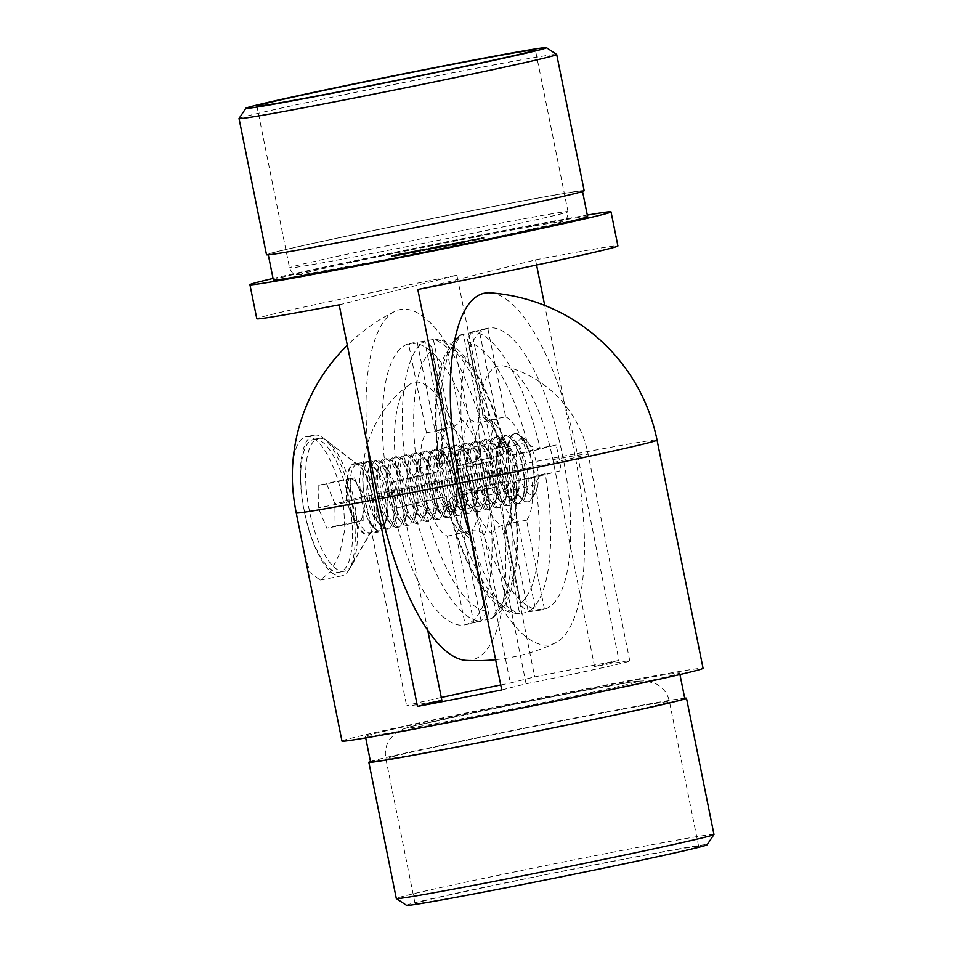 <?xml version="1.0" encoding="UTF-8"?>
<svg xmlns="http://www.w3.org/2000/svg" width="953" height="953" viewBox="0 0 953 953"><rect width="100%" height="100%" fill="white"/><g stroke="black" fill="none" stroke-linecap="round" stroke-linejoin="round"><path stroke-width="0.71" stroke-dasharray="4.76 3.57" d="M292.333 474.106A71.678 24.242 -101 0 1 305.639 436.843A71.678 24.242 -101 0 1 306.068 436.748A71.678 24.242 -101 0 1 343.342 501.171L344.926 529.094L339.613 553.931L330.441 571.895L320.137 580.055L309.88 572.348L302.947 547.606M490.021 292.821A178.437 60.373 -101 0 1 577.244 453.521L618.962 660.441A184.179 3.157 -11.4 0 0 534.716 676.88L492.987 469.972A178.437 60.373 79 0 0 394.887 311.393A178.437 60.373 79 0 0 368.037 447.993M374.469 733.607A160.283 2.752 168.6 0 1 548.964 696.607A160.283 2.752 168.6 0 1 679.644 673.021A160.283 2.752 168.6 0 1 523.054 707.4A160.283 2.752 168.6 0 1 365.392 736.383A160.283 2.752 168.6 0 1 374.469 733.607M341.972 741.1A184.179 3.157 168.6 0 1 352.407 737.908A184.179 3.157 168.6 0 1 552.907 695.404A184.179 3.157 168.6 0 1 703.064 668.303M427.683 630.016L400.129 493.344A104.27 35.273 -101 0 1 409.194 384.726A104.27 35.273 -101 0 1 468.626 476.107L510.343 683.015L534.716 676.88M501.731 689.948L526.092 683.813A113.812 1.954 168.6 0 0 629.79 660.917A113.812 1.954 168.6 0 0 594.601 666.564L618.962 660.441M441.847 700.264A113.812 1.954 168.6 0 1 406.657 705.911A113.812 1.954 168.6 0 1 441.287 697.477M500.73 684.981A113.812 1.954 168.6 0 1 510.343 683.015M594.601 666.564L552.871 459.656A104.27 35.273 79 0 0 504.34 366.155A104.27 35.273 79 0 0 484.374 476.893L526.092 683.813M388.371 493.046L387.168 519.373L378.21 531.977L370.622 523.066L364.963 498.931A35.618 12.055 -101 0 1 369.633 461.073A35.618 12.055 -101 0 1 369.847 461.026A35.618 12.055 -101 0 1 388.371 493.046A113.812 1.954 168.6 0 1 468.626 476.107M354.075 464.111A35.618 12.055 -101 0 1 354.29 464.063A35.618 12.055 -101 0 1 358.995 465.576A35.618 12.055 -101 0 1 372.945 496.716A35.618 12.055 -101 0 1 371.741 530.821A35.618 12.055 -101 0 1 367.941 533.99A35.618 12.055 -101 0 1 349.346 501.659A35.618 12.055 -101 0 1 354.075 464.111M313.656 435.283A71.678 24.242 -101 0 1 314.085 435.187A71.678 24.242 -101 0 1 323.555 438.213A71.678 24.242 -101 0 1 351.609 500.885A71.678 24.242 -101 0 1 349.191 569.501A71.678 24.242 -101 0 1 341.555 575.874A71.678 24.242 -101 0 1 304.15 510.82A71.678 24.242 -101 0 1 313.656 435.283M370.538 761.923A160.283 2.752 168.6 0 1 379.628 759.148A160.283 2.752 168.6 0 1 554.11 722.16A160.283 2.752 168.6 0 1 684.79 698.561M370.455 761.53A162.022 2.776 168.6 0 1 378.019 759.458A162.022 2.776 168.6 0 1 542.865 724.363A162.022 2.776 168.6 0 1 684.707 698.168M406.574 905.35A153.338 2.633 168.6 0 1 415.234 902.646A153.338 2.633 168.6 0 1 583.427 867.004A153.338 2.633 168.6 0 1 707.15 844.739M423.251 901.085A144.653 2.478 168.6 0 1 580.722 867.695A144.653 2.478 168.6 0 1 698.644 846.407A144.653 2.478 168.6 0 1 557.338 877.427A144.653 2.478 168.6 0 1 415.055 903.599A144.653 2.478 168.6 0 1 423.251 901.085M713.964 834.459A162.022 2.776 -11.4 0 0 581.866 858.308A162.022 2.776 -11.4 0 0 405.49 895.701A162.022 2.776 -11.4 0 0 396.305 898.512M405.859 252.736L399.795 253.951L399.974 254.796L399.998 253.891L406.812 252.557L405.859 252.736L406.026 253.593L406.979 253.403L406.812 252.557M400.856 253.736L401.153 254.546L400.856 253.736M421.012 249.734L421.881 250.389L419.439 249.936L413.137 251.342L413.304 252.188L413.793 251.151L421.012 249.734M434.961 247.077L430.613 247.923L438.285 246.303L438.38 247.184L438.213 246.327L430.887 247.768L429.517 248.149L429.684 249.007L429.66 248.102L435.914 246.887L434.961 247.077L435.128 247.923L436.081 247.732L435.914 246.887M430.887 247.768L431.03 248.662L430.887 247.768M436.081 247.732L429.839 248.959L438.38 247.184L437.117 247.399L437.26 246.517M431.757 247.601L431.935 248.459L431.757 247.601M430.53 247.947L430.792 248.769L430.53 247.947M450.4 244.004L451.281 244.647L448.839 244.194L442.537 245.6L442.704 246.446L443.193 245.409L450.4 244.004M464.647 241.264L458.584 242.467L458.762 243.325L458.798 242.407L465.6 241.073L464.647 241.264L464.814 242.11L465.767 241.931L465.6 241.073M459.644 242.253L459.822 243.11L459.644 242.253M474.511 239.406L483.945 237.38L484.017 238.274L483.85 237.416L476.643 238.846L476.56 239.775L476.643 238.846L480.074 238.238L474.511 239.406L474.677 240.251L474.892 239.298M482.933 237.595L483.064 238.453L482.933 237.595M477.417 238.703L477.751 239.513L477.417 238.703M405.001 254.153L411.815 252.831L403.595 254.511L403.429 253.665L411.636 251.973L404.834 253.307L402.916 253.808L403.095 254.654L405.001 254.153L404.834 253.307M403.953 253.593L404.143 254.439L403.953 253.593M424.061 250.436L435.628 248.185L422.56 250.818L422.393 249.96L435.45 247.327L422.393 249.96L422.084 250.949L424.061 250.436L423.882 249.591M424.204 249.662L423.346 249.781L423.513 250.627L424.383 250.52L424.204 249.662M429.529 248.626L428.743 248.721L428.91 249.567L429.696 249.472L429.529 248.626M444.777 245.731L448.649 244.754L443.824 245.91L444.777 245.731L444.956 246.577L444.003 246.767L443.824 245.91M461.073 242.538L455.903 243.551L461.073 242.538L461.24 243.396L456.07 244.397L455.903 243.551M450.805 244.385L457.202 243.134L457.38 243.98L456.94 243.206L454.462 243.611L450.114 244.504L450.983 245.231L450.292 245.362L450.114 244.504M449.113 244.73L449.173 245.66L449.113 244.73M456.249 243.325L456.225 244.23L456.249 243.325M433.758 247.875L444.67 245.576L444.586 246.505L444.408 245.66L437.63 246.898L433.758 247.875L433.925 248.733L437.808 247.756L437.63 246.898M411.053 252.247L420.857 250.234L420.761 251.163L420.595 250.305L413.816 251.556L411.053 252.247L411.231 253.093L413.983 252.402L413.816 251.556M396.019 255.916L402.833 254.582L394.613 256.262L394.447 255.416L402.654 253.736L395.852 255.059L393.934 255.559L394.113 256.405L396.019 255.916L395.852 255.059M394.971 255.344L395.15 256.202L394.971 255.344M468.018 240.668L475.392 239.048L475.559 239.906L475.19 239.12L468.65 240.394L468.614 241.3L468.65 240.394L471.818 239.834L467.482 240.764L467.661 241.621L467.482 240.764M450.007 244.182L459.453 242.169L459.525 243.051L459.346 242.205L452.139 243.623L452.056 244.552L452.139 243.623L455.57 243.015L450.007 244.182L450.185 245.04L450.4 244.087M458.429 242.372L458.572 243.241L458.429 242.372M452.913 243.492L453.259 244.29L452.913 243.492M442.478 245.529L438.392 246.327L442.478 245.529L442.645 246.386L438.571 247.184L438.392 246.327M427.087 248.59L421.023 249.805L421.202 250.663L421.238 249.746L428.04 248.411L427.087 248.59L427.254 249.448L428.207 249.257L428.04 248.411M422.084 249.591L422.262 250.436L422.084 249.591M413.078 251.27L409.004 252.068L413.078 251.27L413.257 252.128L409.171 252.926L409.004 252.068M391.218 255.666L400.665 253.641L400.736 254.534L400.558 253.677L393.351 255.106L393.267 256.023L393.351 255.106L396.782 254.499L391.218 255.666L391.397 256.512L391.612 255.559M391.778 256.417L400.736 254.534L399.784 254.713L399.641 253.843L399.807 254.701L398.116 254.999L397.949 254.153M394.125 254.963L394.304 255.821L394.125 254.963M500.67 472.414A33.879 11.46 -101 0 1 501.707 439.369A33.879 11.46 -101 0 1 523.054 467.411A33.879 11.46 -101 0 1 513.822 501.433A33.879 11.46 -101 0 1 500.67 472.414M505.674 416.866A54.297 18.369 -101 0 1 526.544 452.472L556.123 445.027A143.343 48.496 -101 0 1 561.269 470.579L531.691 478.025A54.297 18.369 -101 0 1 526.509 520.195L544.294 608.443A143.343 48.496 -101 0 1 539.267 610.301A143.343 48.496 -101 0 1 535.741 610.599L517.944 522.351A54.297 18.369 -101 0 1 497.061 486.733L467.482 494.178A143.343 48.496 -101 0 1 464.719 481.456A143.343 48.496 -101 0 1 462.336 468.638L491.915 461.192A54.297 18.369 -101 0 1 497.109 419.022L479.311 330.774A143.343 48.496 -101 0 1 484.338 328.916A143.343 48.496 -101 0 1 487.876 328.618L505.674 416.866L489.616 419.999L485.399 419.63L483.1 416.759L483.183 414.567A62.981 21.311 -101 0 1 502.862 448.136L527.092 442.025C529.415 446.028 533.751 448.077 540.077 448.16L556.123 445.027M517.491 467.947A29.543 9.995 79 0 0 502.136 441.406A29.543 9.995 79 0 0 498.991 444.027A29.543 9.995 79 0 0 498.085 472.831A29.543 9.995 79 0 0 509.545 498.133A29.543 9.995 79 0 0 513.453 499.384A29.543 9.995 79 0 0 517.491 467.947M454.915 480.169A29.543 9.995 -101 0 1 454.009 508.973A29.543 9.995 -101 0 1 450.864 511.594A29.543 9.995 -101 0 1 435.402 484.529A29.543 9.995 -101 0 1 439.547 453.616A29.543 9.995 -101 0 1 443.455 454.867A29.543 9.995 -101 0 1 454.915 480.169M468.733 480.681A143.343 48.496 -101 0 1 488.353 328.13A143.343 48.496 -101 0 1 562.901 456.975A143.343 48.496 -101 0 1 543.281 609.515A143.343 48.496 -101 0 1 468.733 480.681M471.187 538.445A179.188 60.623 79 0 0 555.17 643.025A179.188 60.623 79 0 0 574.683 454.009L544.723 305.425M536.575 265.041L535.538 259.871L417.807 289.498M452.33 480.586A33.879 11.46 79 0 0 439.178 451.567A33.879 11.46 79 0 0 429.946 485.589A33.879 11.46 79 0 0 451.293 513.631A33.879 11.46 79 0 0 452.33 480.586M435.056 430.649A54.297 18.369 -101 0 1 455.939 466.267L485.518 458.822A143.343 48.496 -101 0 1 488.281 471.544A143.343 48.496 -101 0 1 490.664 484.362L461.085 491.808A54.297 18.369 -101 0 1 455.891 533.978L473.689 622.226A143.343 48.496 -101 0 1 468.662 624.084A143.343 48.496 -101 0 1 465.124 624.382L447.326 536.134A54.297 18.369 -101 0 1 426.456 500.528L396.877 507.973A143.343 48.496 -101 0 1 391.731 482.421L421.309 474.975A54.297 18.369 -101 0 1 426.491 432.805L408.706 344.557A143.343 48.496 -101 0 1 413.733 342.699A143.343 48.496 -101 0 1 417.259 342.401L435.056 430.649L451.103 427.516C456.475 425.669 459.68 422.81 460.716 418.951L446.135 346.642L435.033 339.125L417.259 342.401M484.267 472.319A143.343 48.496 -101 0 1 464.647 624.87A143.343 48.496 -101 0 1 390.099 496.025A143.343 48.496 -101 0 1 409.719 343.485A143.343 48.496 -101 0 1 484.267 472.319M466.267 660.393A179.188 60.623 79 0 0 496.048 469.364L456.904 275.214A184.179 3.157 168.6 0 0 256.81 318.767M339.173 304.853L456.904 275.214M535.538 259.871A184.179 3.157 168.6 0 1 617.901 245.957M273.058 278.455A184.179 3.157 168.6 0 1 528.665 225.801A184.179 3.157 168.6 0 1 587.298 215.092M587.608 216.617A160.283 2.752 -11.4 0 0 429.946 245.6A160.283 2.752 -11.4 0 0 273.356 279.979M372.683 236.01A160.283 2.752 -11.4 0 0 582.462 191.076A160.283 2.752 -11.4 0 0 477.989 209.505A160.283 2.752 -11.4 0 0 268.21 254.439A160.283 2.752 -11.4 0 0 372.683 236.01M584.165 190.731A162.022 2.776 -11.4 0 0 478.561 209.35A162.022 2.776 -11.4 0 0 266.506 254.773M239.048 118.482A162.022 2.776 168.6 0 1 451.091 73.119A162.022 2.776 168.6 0 1 556.659 54.44M446.135 346.642A134.659 45.553 -101 0 1 504.625 446.421L505.876 449.137L501.957 455.594L485.518 458.822M513.214 488.996A134.659 45.553 -101 0 1 498.669 607.156L492.165 618.175L489.735 619.093A143.343 48.496 79 0 0 506.71 481.229L477.131 488.675C482.79 488.472 486.745 490.604 488.984 495.095L513.214 488.996L513.286 485.899L506.71 481.229L490.664 484.362M461.085 491.808L477.131 488.675A54.297 18.369 -101 0 1 471.938 530.845L489.735 619.093L473.689 622.226M484.398 610.742A134.659 45.553 -101 0 1 425.908 510.975C423.585 506.972 419.249 504.923 412.923 504.84A143.343 48.496 79 0 0 481.17 621.249L463.384 533.001L467.601 533.37L469.9 536.241L485.565 613.935L481.17 621.249L465.124 624.382M447.326 536.134L463.384 533.001A54.297 18.369 -101 0 1 442.502 497.395L396.877 507.973M437.749 471.759L407.777 479.288L437.749 471.759L442.359 465.207L441.549 462.288L417.319 468.399C416.759 473.153 413.578 476.786 407.777 479.288L391.731 482.421M417.319 468.399A134.659 45.553 -101 0 1 431.864 350.239L431.697 346.737L424.752 341.424L408.706 344.557M425.908 510.975L450.138 504.864L449.733 501.766L442.502 497.395L426.456 500.528M498.669 607.156L484.088 534.847C481.67 531.834 477.62 530.499 471.938 530.845L455.891 533.978M426.491 432.805L442.549 429.672A54.297 18.369 -101 0 0 437.356 471.842L421.309 474.975M501.957 455.594L501.564 455.689A143.343 48.496 79 0 0 433.317 339.268L451.103 427.516A54.297 18.369 -101 0 1 471.985 463.134L455.939 466.267M521.136 602.761A134.659 45.553 79 0 0 535.681 484.6C536.241 479.847 539.422 476.214 545.223 473.712A143.343 48.496 -101 0 1 528.248 611.576L510.451 523.328L506.388 525.544L505.638 528.558L521.303 606.263L528.248 611.576L544.294 608.443M526.509 520.195L510.451 523.328A54.297 18.369 79 0 0 515.644 481.158L561.269 470.579M527.092 442.025A134.659 45.553 79 0 0 468.602 342.258L467.435 339.065L471.83 331.751L487.876 328.618M454.331 345.844A134.659 45.553 79 0 0 439.786 464.004L439.714 467.101L446.29 471.771A143.343 48.496 -101 0 1 463.265 333.907L481.062 422.155C475.38 422.501 471.33 421.166 468.912 418.153L454.331 345.844L460.835 334.825L479.311 330.774M497.109 419.022L481.062 422.155A54.297 18.369 79 0 0 475.869 464.325L446.29 471.771L462.336 468.638M448.375 506.579A134.659 45.553 79 0 0 506.865 606.358L517.967 613.875L519.683 613.732A143.343 48.496 -101 0 1 451.436 497.311L481.015 489.866C475.714 491.831 472.902 495.369 472.605 500.48L448.375 506.579L447.124 503.863L451.043 497.406L467.482 494.178M497.061 486.733L481.015 489.866A54.297 18.369 79 0 0 501.897 525.484L519.683 613.732L535.741 610.599M506.865 606.358L492.284 534.049C493.32 530.19 496.525 527.331 501.897 525.484L517.944 522.351M545.223 473.712L515.644 481.158L531.691 478.025M439.786 464.004L464.016 457.905C466.255 462.396 470.21 464.528 475.869 464.325L491.915 461.192M502.862 448.136L503.267 451.234L510.498 455.605A54.297 18.369 79 0 0 489.616 419.999L471.83 331.751A143.343 48.496 -101 0 1 540.077 448.16L510.498 455.605L526.544 452.472M481.015 489.866L451.043 497.406M515.251 481.241L510.641 487.793L511.451 490.712A62.981 21.311 -101 0 1 506.555 530.464M407.777 479.288A143.343 48.496 79 0 1 424.752 341.424L442.549 429.672L446.612 427.456L447.362 424.442L446.445 422.536A62.981 21.311 79 0 0 441.549 462.288M471.985 463.134C477.286 461.169 480.098 457.631 480.395 452.52A62.981 21.311 79 0 0 460.716 418.951M456.07 244.397L465.016 242.443L464.85 241.585M465.016 242.443L461.24 243.396M456.463 244.302L456.284 243.456M460.68 243.48L460.513 242.634M461.836 243.182L461.669 242.336M457.619 244.016L457.452 243.158M458.012 243.908L457.833 243.063M462.229 243.086L462.062 242.241M464.063 242.622L463.897 241.776M450.292 245.362L457.118 244.063L449.173 245.66L456.225 244.23L454.414 244.528L454.247 243.682M454.414 244.528L450.983 245.231M454.641 244.468L454.462 243.611M455.308 244.468L455.129 243.611M451.758 245.195L451.579 244.337M449.733 244.635L455.617 243.48L449.733 244.635L449.876 245.493L449.733 244.635M455.796 244.337L449.899 245.481L455.796 244.337L455.617 243.48M454.307 244.659L454.128 243.801M452.044 245.112L451.877 244.266M444.003 246.767L448.827 245.6L448.649 244.754M448.827 245.6L444.956 246.577M447.874 245.791L447.707 244.933M437.808 247.756L444.586 246.505L434.878 248.542L434.711 247.697M434.878 248.542L433.925 248.733M438.761 247.566L438.583 246.72M438.273 247.685L438.106 246.839M441.978 246.934L441.799 246.088M439.083 247.661L438.916 246.815M436.534 248.125L436.355 247.28M439.238 246.732L443.455 245.838L439.238 246.732L439.416 247.577L443.633 246.696L443.645 245.791L443.633 246.696L441.596 247.03L441.43 246.184M436.998 247.125L437.177 247.983L436.998 247.125M441.596 247.03L439.416 247.577M435.628 248.185L435.45 247.327M432.865 248.876L432.698 248.018M431.912 249.055L431.745 248.209M432.388 248.936L432.221 248.09M430.935 249.245L430.756 248.399M429.195 249.591L429.017 248.745M427.385 249.912L427.218 249.055M423.882 250.627L423.704 249.781M425.014 250.258L424.835 249.4M429.362 249.4L429.195 248.554M430.315 249.221L430.148 248.364M434.675 248.364L434.497 247.518M413.983 252.402L420.761 251.163L412.184 252.914L412.006 252.057M412.184 252.914L411.231 253.093M414.936 252.223L414.769 251.366M414.46 252.342L414.293 251.485M418.153 251.592L417.986 250.734M415.27 252.307L415.103 251.461M412.697 252.783L412.518 251.937M415.425 251.378L419.642 250.496L415.425 251.378L415.591 252.223L419.82 251.342L419.82 250.436L419.82 251.342L417.783 251.675L417.617 250.83M413.185 251.771L413.566 252.569L413.185 251.771M417.783 251.675L415.591 252.223M411.815 252.831L411.636 251.973M409.051 253.522L408.885 252.676M408.098 253.712L407.932 252.855M408.599 253.581L408.42 252.736M405.096 254.296L404.93 253.45M405.954 253.974L405.787 253.117M405.609 254.177L405.43 253.331M408.968 253.486L408.801 252.628M410.862 253.01L410.683 252.164M402.833 254.582L402.654 253.736M400.069 255.273L399.903 254.427M399.116 255.464L398.95 254.606M399.617 255.333L399.438 254.487M396.114 256.047L395.948 255.201M396.972 255.726L396.805 254.868M396.627 255.928L396.448 255.082M399.986 255.237L399.819 254.38M401.88 254.773L401.701 253.915M475.07 240.156L484.017 238.274L477.751 239.513L482.004 238.715L479.037 239.406L478.859 238.548M479.037 239.406L474.677 240.251M478.68 239.453L478.501 238.595M480.241 239.084L480.074 238.238M478.918 239.346L478.751 238.5M481.849 238.631L481.67 237.785M481.396 238.738L481.229 237.893M479.478 239.215L479.299 238.369M482.004 238.715L481.837 237.857M471.985 240.68L471.818 239.834M470.853 240.906L470.675 240.061M473.296 240.299L473.117 239.453M471.27 239.918L474.249 239.298L471.27 239.918L471.437 240.775L474.415 240.144L474.368 239.263L474.415 240.144L472.855 240.406L472.688 239.56M469.495 240.239L469.674 241.085L469.495 240.239M472.855 240.406L471.437 240.775M465.767 241.931L458.965 243.265L468.793 241.192L459.954 243.063L461.49 242.812L461.312 241.955M461.49 242.812L464.814 242.11M461.049 242.92L460.883 242.062M466.136 241.728L465.957 240.883M461.192 242.693L461.014 241.848M461.574 242.598L461.407 241.74M468.793 241.192L468.614 240.335M463.11 242.384L462.944 241.538M450.566 244.933L459.525 243.051L453.259 244.29L457.511 243.492L454.533 244.182L454.367 243.337M454.533 244.182L450.185 245.04M454.176 244.23L454.009 243.384M455.748 243.873L455.57 243.015M454.426 244.135L454.247 243.277M457.345 243.42L457.178 242.562M456.904 243.527L456.737 242.67M454.986 244.004L454.807 243.146M457.511 243.492L457.345 242.646M449.006 245.04L443.359 246.255L449.006 245.04L448.839 244.194M445.039 246.041L444.872 245.195M445.659 245.755L449.625 245.04L449.447 244.182L444.146 245.219L449.447 244.182L445.659 245.755L445.492 244.909M445.396 245.957L445.218 245.1L444.146 245.219L444.312 246.077L445.396 245.957M449.625 245.04L448.589 245.147L449.625 245.04M438.571 247.184L443.038 246.291L442.859 245.433M438.952 247.089L438.785 246.231M437.427 247.363L430.792 248.769L432.328 248.507L432.162 247.649M432.328 248.507L435.128 247.923M431.959 248.602L431.78 247.744M431.852 248.519L431.685 247.673M435.95 247.589L435.783 246.744M435.545 247.697L435.378 246.839M434.508 247.983L434.342 247.137M434.127 248.09L433.96 247.232M428.207 249.257L421.405 250.591L431.232 248.519L422.382 250.401L423.93 250.139L423.751 249.293M423.93 250.139L427.254 249.448M423.489 250.246L423.311 249.4M428.576 249.067L428.397 248.209M423.632 250.031L423.454 249.174M424.014 249.924L423.847 249.078M431.232 248.519L431.054 247.673M425.55 249.722L425.383 248.864M419.618 250.782L413.971 251.997L419.618 250.782L419.439 249.936M415.639 251.783L415.472 250.937M416.27 251.497L420.225 250.782L420.059 249.924L414.746 250.961L420.059 249.924L416.27 251.497L416.092 250.639M415.996 251.687L415.83 250.842L414.746 250.961L414.912 251.818L415.996 251.687M420.225 250.782L419.189 250.889L420.225 250.782M409.171 252.926L413.638 252.021L413.471 251.175M409.564 252.819L409.385 251.973M406.979 253.403L400.177 254.737L410.004 252.664L401.153 254.546L402.69 254.284L402.523 253.438M402.69 254.284L406.026 253.593M402.261 254.391L402.083 253.546M407.336 253.212L407.169 252.354M402.404 254.177L402.226 253.319M402.785 254.07L402.619 253.224M410.004 252.664L409.826 251.818M404.322 253.867L404.155 253.01M398.116 254.999L394.459 255.773L398.723 254.975L395.745 255.666L395.578 254.808M395.745 255.666L391.397 256.512M395.388 255.714L395.221 254.856M396.96 255.344L396.782 254.499M395.626 255.607L395.459 254.761M398.557 254.892L398.39 254.046M396.186 255.475L396.019 254.63M398.723 254.975L398.557 254.117M313.251 439.476A67.639 22.884 -101 0 1 313.656 439.381A67.639 22.884 -101 0 1 349.072 501.373A67.639 22.884 -101 0 1 339.578 572.145A67.639 22.884 -101 0 1 304.281 510.748A67.639 22.884 -101 0 1 313.251 439.476M318.171 485.434L318.338 507.842L326.784 528.176L335.063 526.092L334.884 503.684L326.438 483.35L318.171 485.434L346.249 479.943L346.344 491.152L346.427 502.362L318.338 507.842M318.183 438.511A67.639 22.884 -101 0 1 318.588 438.416A67.639 22.884 -101 0 1 327.522 441.275A67.639 22.884 -101 0 1 354.004 500.42A67.639 22.884 -101 0 1 351.717 565.165A67.639 22.884 -101 0 1 344.509 571.181A67.639 22.884 -101 0 1 309.213 509.784A67.639 22.884 -101 0 1 318.183 438.511M361.663 499.563A34.749 11.758 -101 0 1 366.214 462.634A34.749 11.758 -101 0 1 366.428 462.586A34.749 11.758 -101 0 1 373.29 466.267A34.749 11.758 -101 0 1 384.726 524.805A34.749 11.758 -101 0 1 379.747 530.797A34.749 11.758 -101 0 1 361.663 499.563M346.427 502.362L354.873 522.697L326.784 528.176M354.873 522.697L363.141 520.612L335.063 526.092M363.141 520.612L362.974 498.193L334.884 503.684M362.974 498.193L354.528 477.87L326.438 483.35M354.528 477.87L346.249 479.943M359.007 521.648A21.812 7.374 -101 0 1 350.644 512.523A21.812 7.374 -101 0 1 346.344 491.152A21.812 7.374 -101 0 1 350.382 478.906A21.812 7.374 -101 0 1 355.934 482.659A21.812 7.374 -101 0 1 358.745 488.031A21.812 7.374 -101 0 1 363.057 509.402A21.812 7.374 -101 0 1 362.474 516.145A21.812 7.374 -101 0 1 359.007 521.648M367.524 498.312A28.757 9.733 -101 0 1 367.334 472.676A28.757 9.733 -101 0 1 377.138 470.758A28.757 9.733 -101 0 1 386.596 519.194A28.757 9.733 -101 0 1 376.792 521.1A28.757 9.733 -101 0 1 367.524 498.312M369.43 498.05A34.749 11.758 -101 0 1 369.204 467.065A34.749 11.758 -101 0 1 374.184 461.073A34.749 11.758 -101 0 1 392.386 492.927A34.749 11.758 -101 0 1 387.502 529.284A34.749 11.758 -101 0 1 380.628 525.603A34.749 11.758 -101 0 1 369.43 498.05M371.682 497.609A34.749 11.758 -101 0 1 376.447 460.633A34.749 11.758 -101 0 1 383.309 464.314A34.749 11.758 -101 0 1 394.733 522.852A34.749 11.758 -101 0 1 389.753 528.844A34.749 11.758 -101 0 1 371.682 497.609M377.531 496.358A28.757 9.733 -101 0 1 377.352 470.722A28.757 9.733 -101 0 1 387.156 468.805A28.757 9.733 -101 0 1 396.615 517.241A28.757 9.733 -101 0 1 386.811 519.147A28.757 9.733 -101 0 1 377.531 496.358M379.449 496.096A34.749 11.758 -101 0 1 379.223 465.112A34.749 11.758 -101 0 1 384.202 459.108A34.749 11.758 -101 0 1 402.392 490.962A34.749 11.758 -101 0 1 397.52 527.331A34.749 11.758 -101 0 1 390.647 523.65A34.749 11.758 -101 0 1 379.449 496.096M381.7 495.655A34.749 11.758 -101 0 1 386.453 458.667A34.749 11.758 -101 0 1 393.327 462.36A34.749 11.758 -101 0 1 404.751 520.886A34.749 11.758 -101 0 1 399.772 526.89A34.749 11.758 -101 0 1 381.7 495.655M387.549 494.404A28.757 9.733 -101 0 1 387.371 468.757A28.757 9.733 -101 0 1 397.175 466.851A28.757 9.733 -101 0 1 406.621 515.275A28.757 9.733 -101 0 1 396.817 517.193A28.757 9.733 -101 0 1 387.549 494.404M389.455 494.142A34.749 11.758 -101 0 1 389.241 463.158A34.749 11.758 -101 0 1 394.22 457.154A34.749 11.758 -101 0 1 412.411 489.008A34.749 11.758 -101 0 1 407.539 525.365A34.749 11.758 -101 0 1 400.665 521.684A34.749 11.758 -101 0 1 389.455 494.142M391.719 493.702A34.749 11.758 -101 0 1 396.472 456.713A34.749 11.758 -101 0 1 403.345 460.394A34.749 11.758 -101 0 1 414.769 518.932A34.749 11.758 -101 0 1 409.79 524.924A34.749 11.758 -101 0 1 391.719 493.702M397.568 492.439A28.757 9.733 -101 0 1 397.389 466.803A28.757 9.733 -101 0 1 407.181 464.897A28.757 9.733 -101 0 1 416.64 513.322A28.757 9.733 -101 0 1 406.836 515.239A28.757 9.733 -101 0 1 397.568 492.439M399.474 492.177A34.749 11.758 -101 0 1 399.259 461.192A34.749 11.758 -101 0 1 404.239 455.2A34.749 11.758 -101 0 1 422.429 487.054A34.749 11.758 -101 0 1 417.557 523.411A34.749 11.758 -101 0 1 410.683 519.73A34.749 11.758 -101 0 1 399.474 492.177M401.737 491.736A34.749 11.758 -101 0 1 406.49 454.76A34.749 11.758 -101 0 1 413.364 458.441A34.749 11.758 -101 0 1 424.788 516.979A34.749 11.758 -101 0 1 419.808 522.971A34.749 11.758 -101 0 1 401.737 491.736M407.586 490.485A28.757 9.733 -101 0 1 407.396 464.85A28.757 9.733 -101 0 1 417.2 462.944A28.757 9.733 -101 0 1 426.658 511.368A28.757 9.733 -101 0 1 416.854 513.286A28.757 9.733 -101 0 1 407.586 490.485M409.492 490.223A34.749 11.758 -101 0 1 409.266 459.239A34.749 11.758 -101 0 1 414.245 453.247A34.749 11.758 -101 0 1 432.448 485.101A34.749 11.758 -101 0 1 427.563 521.458A34.749 11.758 -101 0 1 420.702 517.777A34.749 11.758 -101 0 1 409.492 490.223M411.756 489.782A34.749 11.758 -101 0 1 416.509 452.806A34.749 11.758 -101 0 1 423.382 456.487A34.749 11.758 -101 0 1 434.806 515.025A34.749 11.758 -101 0 1 429.827 521.017A34.749 11.758 -101 0 1 411.756 489.782M417.605 488.532A28.757 9.733 -101 0 1 417.414 462.896A28.757 9.733 -101 0 1 427.218 460.978A28.757 9.733 -101 0 1 436.677 509.414A28.757 9.733 -101 0 1 426.873 511.332A28.757 9.733 -101 0 1 417.605 488.532M419.511 488.27A34.749 11.758 -101 0 1 419.284 457.285A34.749 11.758 -101 0 1 424.264 451.293A34.749 11.758 -101 0 1 442.466 483.147A34.749 11.758 -101 0 1 437.582 519.504A34.749 11.758 -101 0 1 430.72 515.823A34.749 11.758 -101 0 1 419.511 488.27M421.762 487.829A34.749 11.758 -101 0 1 426.527 450.852A34.749 11.758 -101 0 1 433.389 454.533A34.749 11.758 -101 0 1 444.825 513.071A34.749 11.758 -101 0 1 439.845 519.063A34.749 11.758 -101 0 1 421.762 487.829M427.623 486.578A28.757 9.733 -101 0 1 427.432 460.942A28.757 9.733 -101 0 1 437.236 459.024A28.757 9.733 -101 0 1 446.695 507.461A28.757 9.733 -101 0 1 436.891 509.367A28.757 9.733 -101 0 1 427.623 486.578M429.529 486.316A34.749 11.758 -101 0 1 429.303 455.331A34.749 11.758 -101 0 1 434.282 449.339A34.749 11.758 -101 0 1 452.484 481.194A34.749 11.758 -101 0 1 447.6 517.55A34.749 11.758 -101 0 1 440.727 513.87A34.749 11.758 -101 0 1 429.529 486.316M431.78 485.875A34.749 11.758 -101 0 1 436.545 448.899A34.749 11.758 -101 0 1 443.407 452.58A34.749 11.758 -101 0 1 454.843 511.118A34.749 11.758 -101 0 1 449.864 517.11A34.749 11.758 -101 0 1 431.78 485.875M437.63 484.624A28.757 9.733 -101 0 1 437.451 458.989A28.757 9.733 -101 0 1 447.255 457.071A28.757 9.733 -101 0 1 456.713 505.507A28.757 9.733 -101 0 1 446.909 507.413A28.757 9.733 -101 0 1 437.63 484.624M439.547 484.362A34.749 11.758 -101 0 1 439.321 453.378A34.749 11.758 -101 0 1 444.301 447.374A34.749 11.758 -101 0 1 462.503 479.228A34.749 11.758 -101 0 1 457.619 515.597A34.749 11.758 -101 0 1 450.745 511.916A34.749 11.758 -101 0 1 439.547 484.362M441.799 483.921A34.749 11.758 -101 0 1 446.552 446.933A34.749 11.758 -101 0 1 453.425 450.626A34.749 11.758 -101 0 1 464.85 509.152A34.749 11.758 -101 0 1 459.87 515.156A34.749 11.758 -101 0 1 441.799 483.921M447.648 482.671A28.757 9.733 -101 0 1 447.469 457.035A28.757 9.733 -101 0 1 457.273 455.117A28.757 9.733 -101 0 1 466.72 503.541A28.757 9.733 -101 0 1 456.916 505.459A28.757 9.733 -101 0 1 447.648 482.671M449.554 482.409A34.749 11.758 -101 0 1 449.339 451.424A34.749 11.758 -101 0 1 454.319 445.42A34.749 11.758 -101 0 1 472.509 477.274A34.749 11.758 -101 0 1 467.637 513.643A34.749 11.758 -101 0 1 460.764 509.95A34.749 11.758 -101 0 1 449.554 482.409M451.817 481.968A34.749 11.758 -101 0 1 456.57 444.98A34.749 11.758 -101 0 1 463.444 448.66A34.749 11.758 -101 0 1 474.868 507.199A34.749 11.758 -101 0 1 469.889 513.202A34.749 11.758 -101 0 1 451.817 481.968M457.666 480.705A28.757 9.733 -101 0 1 457.488 455.069A28.757 9.733 -101 0 1 467.292 453.163A28.757 9.733 -101 0 1 476.738 501.588A28.757 9.733 -101 0 1 466.934 503.506A28.757 9.733 -101 0 1 457.666 480.705M459.572 480.443A34.749 11.758 -101 0 1 459.358 449.459A34.749 11.758 -101 0 1 464.337 443.467A34.749 11.758 -101 0 1 482.528 475.321A34.749 11.758 -101 0 1 477.656 511.678A34.749 11.758 -101 0 1 470.782 507.997A34.749 11.758 -101 0 1 459.572 480.443M461.836 480.002A34.749 11.758 -101 0 1 466.589 443.026A34.749 11.758 -101 0 1 473.462 446.707A34.749 11.758 -101 0 1 484.886 505.245A34.749 11.758 -101 0 1 479.907 511.237A34.749 11.758 -101 0 1 461.836 480.002M467.685 478.751A28.757 9.733 -101 0 1 467.494 453.116A28.757 9.733 -101 0 1 477.298 451.21A28.757 9.733 -101 0 1 486.757 499.634A28.757 9.733 -101 0 1 476.953 501.552A28.757 9.733 -101 0 1 467.685 478.751M469.591 478.489A34.749 11.758 -101 0 1 469.364 447.505A34.749 11.758 -101 0 1 474.344 441.513A34.749 11.758 -101 0 1 492.546 473.367A34.749 11.758 -101 0 1 487.662 509.724A34.749 11.758 -101 0 1 480.8 506.043A34.749 11.758 -101 0 1 469.591 478.489M471.854 478.049A34.749 11.758 -101 0 1 476.607 441.072A34.749 11.758 -101 0 1 483.481 444.753A34.749 11.758 -101 0 1 494.905 503.291A34.749 11.758 -101 0 1 489.925 509.283A34.749 11.758 -101 0 1 471.854 478.049M477.703 476.798A28.757 9.733 -101 0 1 477.513 451.162A28.757 9.733 -101 0 1 487.317 449.244A28.757 9.733 -101 0 1 496.775 497.68A28.757 9.733 -101 0 1 486.971 499.598A28.757 9.733 -101 0 1 477.703 476.798M479.609 476.536A34.749 11.758 -101 0 1 479.383 445.551A34.749 11.758 -101 0 1 484.362 439.559A34.749 11.758 -101 0 1 502.565 471.413A34.749 11.758 -101 0 1 497.68 507.77A34.749 11.758 -101 0 1 490.819 504.089A34.749 11.758 -101 0 1 479.609 476.536M481.873 476.095A34.749 11.758 -101 0 1 486.626 439.119A34.749 11.758 -101 0 1 493.487 442.8A34.749 11.758 -101 0 1 504.923 501.338A34.749 11.758 -101 0 1 499.944 507.33A34.749 11.758 -101 0 1 481.873 476.095M487.722 474.844A28.757 9.733 -101 0 1 487.531 449.208A28.757 9.733 -101 0 1 497.335 447.291A28.757 9.733 -101 0 1 506.793 495.727A28.757 9.733 -101 0 1 496.989 497.645A28.757 9.733 -101 0 1 487.722 474.844M489.628 474.582A34.749 11.758 -101 0 1 489.401 443.598A34.749 11.758 -101 0 1 494.381 437.606A34.749 11.758 -101 0 1 512.583 469.46A34.749 11.758 -101 0 1 507.699 505.817A34.749 11.758 -101 0 1 500.825 502.136A34.749 11.758 -101 0 1 489.628 474.582M491.879 474.141A34.749 11.758 -101 0 1 496.644 437.165A34.749 11.758 -101 0 1 503.506 440.846A34.749 11.758 -101 0 1 514.942 499.384A34.749 11.758 -101 0 1 509.962 505.376A34.749 11.758 -101 0 1 491.879 474.141M497.728 472.891A28.757 9.733 -101 0 1 497.549 447.255A28.757 9.733 -101 0 1 507.353 445.337A28.757 9.733 -101 0 1 516.812 493.773A28.757 9.733 -101 0 1 507.008 495.679A28.757 9.733 -101 0 1 497.728 472.891M499.646 472.628A34.749 11.758 -101 0 1 499.42 441.644A34.749 11.758 -101 0 1 504.399 435.652A34.749 11.758 -101 0 1 522.601 467.506A34.749 11.758 -101 0 1 517.717 503.863A34.749 11.758 -101 0 1 510.844 500.182A34.749 11.758 -101 0 1 499.646 472.628M501.897 472.188A34.749 11.758 -101 0 1 506.651 435.211A34.749 11.758 -101 0 1 513.524 438.892A34.749 11.758 -101 0 1 524.948 497.418A34.749 11.758 -101 0 1 519.969 503.422A34.749 11.758 -101 0 1 501.897 472.188M507.746 470.937A28.757 9.733 -101 0 1 507.568 445.301A28.757 9.733 -101 0 1 517.372 443.383A28.757 9.733 -101 0 1 526.818 491.819A28.757 9.733 -101 0 1 517.026 493.725A28.757 9.733 -101 0 1 507.746 470.937M509.664 470.675A34.749 11.758 -101 0 1 509.438 439.69A34.749 11.758 -101 0 1 514.203 433.734A34.749 11.758 -101 0 1 514.417 433.686A34.749 11.758 -101 0 1 532.608 465.541A34.749 11.758 -101 0 1 527.736 501.909A34.749 11.758 -101 0 1 520.862 498.228A34.749 11.758 -101 0 1 509.664 470.675M521.529 438.416A28.757 9.733 -101 0 1 525.508 439.595A28.757 9.733 -101 0 1 536.753 464.73A28.757 9.733 -101 0 1 535.789 492.26A28.757 9.733 -101 0 1 518.897 473.844A28.757 9.733 -101 0 1 521.529 438.416M514.799 433.627A34.749 11.758 -101 0 1 515.013 433.579A34.749 11.758 -101 0 1 519.599 435.044A34.749 11.758 -101 0 1 533.203 465.433A34.749 11.758 -101 0 1 532.036 498.693A34.749 11.758 -101 0 1 528.331 501.79A34.749 11.758 -101 0 1 510.189 470.246A34.749 11.758 -101 0 1 514.799 433.627M343.342 501.171A184.179 3.157 168.6 0 1 492.987 469.972M577.244 453.521A184.179 3.157 168.6 0 1 657.046 440.095M552.871 459.656A113.812 1.954 168.6 0 1 588.061 454.009A113.812 1.954 168.6 0 1 484.374 476.893M400.129 493.344A113.812 1.954 168.6 0 1 364.939 498.991A113.812 1.954 168.6 0 1 364.963 498.931M412.983 726.091A118.589 2.037 168.6 0 1 611.016 685.517A118.589 2.037 168.6 0 1 543.544 702.504A118.589 2.037 168.6 0 1 412.983 726.091M394.065 756.325A144.653 2.478 -11.4 0 0 385.87 758.838A144.653 2.478 -11.4 0 0 528.153 732.678A144.653 2.478 -11.4 0 0 669.459 701.658A144.653 2.478 -11.4 0 0 551.537 722.946A144.653 2.478 -11.4 0 0 394.065 756.325M386.68 259.323A133.36 2.287 -11.4 0 0 559.054 221.966A133.36 2.287 -11.4 0 0 345.725 263.612A133.36 2.287 -11.4 0 0 386.68 259.323M574.683 454.009A184.179 3.157 -11.4 0 0 496.048 469.364M382.105 251.532A142.045 2.43 168.6 0 1 289.533 267.864A142.045 2.43 168.6 0 1 428.29 237.392A142.045 2.43 168.6 0 1 568.012 211.709A142.045 2.43 168.6 0 1 382.105 251.532M450.138 504.864A62.981 21.311 79 0 0 469.817 538.433M484.088 534.847A62.981 21.311 79 0 0 488.984 495.095M431.864 350.239L446.445 422.536M504.625 446.421L480.395 452.52M492.284 534.049A62.981 21.311 -101 0 1 472.605 500.48M535.681 484.6L511.451 490.712M464.016 457.905A62.981 21.311 -101 0 1 468.912 418.153M468.602 342.258L483.183 414.567M428.29 249.674L428.123 248.816M433.508 248.662L433.341 247.804M404.656 254.296L404.489 253.45M409.861 253.272L409.683 252.414M395.674 256.047L395.507 255.201M400.879 255.023L400.701 254.165M473.081 240.478L472.902 239.62M462.467 242.503L462.3 241.645M424.907 249.829L424.74 248.983M403.679 253.974L403.5 253.129M353.623 463.789A36.023 12.186 -101 0 1 358.602 465.267A36.023 12.186 -101 0 1 372.706 496.763A36.023 12.186 -101 0 1 371.479 531.25A36.023 12.186 -101 0 1 350.323 508.175A36.023 12.186 -101 0 1 353.623 463.789M356.708 464.48A34.749 11.758 79 0 0 352.098 501.111A34.749 11.758 79 0 0 370.24 532.656A34.749 11.758 79 0 0 375.125 496.299A34.749 11.758 79 0 0 356.922 464.445A34.749 11.758 79 0 0 356.708 464.48M394.887 311.393A184.179 184.179 0 0 0 347.321 345.224M629.79 660.917L588.061 454.009A113.812 113.812 0 0 0 504.34 366.155M409.194 384.726A113.812 113.812 0 0 0 364.939 498.991L406.657 705.911M369.847 461.026L354.29 464.063M378.21 531.977L367.941 533.99M358.995 465.576L323.555 438.213M371.741 530.821L349.191 569.501M314.085 435.187L306.068 436.748M341.555 575.874L320.137 580.055M679.942 674.545L679.644 673.021M365.702 737.908L365.392 736.383M698.644 846.407L669.459 701.658C668.327 696.274 665.79 691.675 661.835 687.875L657.082 684.302L645.86 680.764L635.496 681.383L581.437 691.032L511.987 704.755L411.779 726.353L401.058 729.688L396.21 732.476L389.336 739.814C385.751 745.699 384.595 752.036 385.87 758.838L415.055 903.599M502.136 441.406L439.547 453.616M513.453 499.384L450.864 511.594M256.905 106.069L289.533 267.864C292.881 275.512 295.216 273.868 296.014 274.631L304.626 274.321L386.632 259.335L490.116 238.357L555.337 223.836L563.163 221.382C564.593 219.238 567.083 222.49 568.012 211.709L535.383 49.925M495.631 659.679A184.179 184.179 0 0 0 555.194 643.025M413.733 342.699L409.719 343.485M468.662 624.084L464.647 624.87M539.267 610.301L543.281 609.515M484.338 328.916L488.353 328.13M517.967 613.875L508.545 611.921C502.302 609.408 496.418 605.131 490.866 599.115C472.712 578.614 458.131 546.867 447.136 503.863M439.726 467.101C432.9 421.047 434.234 384.5 443.705 357.47L454.462 339.744L460.835 334.825M485.399 419.63C488.496 421.75 491.236 424.883 493.63 429.029C497.144 434.842 500.361 442.252 503.279 451.234M467.435 339.054L483.1 416.759M505.65 528.558L521.315 606.263M510.641 487.793C511.511 497.919 511.392 506.591 510.272 513.798L508.902 520.004L506.388 525.544M446.612 427.456C444.717 430.446 443.419 434.365 442.728 439.226C441.608 446.433 441.489 455.093 442.359 465.207M431.685 346.737L447.35 424.442M505.864 449.137C494.845 406.049 480.229 374.255 462.026 353.777C456.57 347.869 450.769 343.664 444.634 341.15L435.033 339.125M492.165 618.175L498.669 613.124C507.163 604.964 512.928 589.442 515.99 566.57C518.742 542.912 517.836 516.026 513.274 485.899M469.9 536.241L485.565 613.946M449.721 501.766C452.651 510.796 455.879 518.229 459.417 524.055L462.908 529.082L467.601 533.37M509.545 498.133L513.822 501.433M498.991 444.027L501.707 439.369M443.455 454.867L439.178 451.567M454.009 508.973L451.293 513.631M448.803 244.826L448.982 245.683M422.918 249.889L423.084 250.746M428.242 248.852L428.421 249.71M443.586 245.386L443.753 246.231M450.066 244.016L450.245 244.861M430.696 247.828L430.863 248.673M414.186 251.127L414.364 251.973M420.678 249.746L420.845 250.603M318.588 438.416L313.656 439.381M344.509 571.181L339.578 572.145M366.428 462.586L356.922 464.445L327.522 441.275M379.747 530.797L370.24 532.656L351.717 565.165M362.474 516.145L366.321 498.014L355.934 482.659M376.792 521.1L380.628 525.603M367.334 472.676L369.204 467.065M377.138 470.758L373.29 466.267M386.596 519.194L384.726 524.805M376.447 460.633L374.184 461.073M389.753 528.844L387.502 529.284M386.811 519.147L390.647 523.65M377.352 470.722L379.223 465.112M387.156 468.805L383.309 464.314M396.615 517.241L394.733 522.852M386.453 458.667L384.202 459.108M399.772 526.89L397.52 527.331M396.817 517.193L400.665 521.684M387.371 468.757L389.241 463.158M397.175 466.851L393.327 462.36M406.621 515.275L404.751 520.886M396.472 456.713L394.22 457.154M409.79 524.924L407.539 525.365M406.836 515.239L410.683 519.73M397.389 466.803L399.259 461.192M407.181 464.897L403.345 460.394M416.64 513.322L414.769 518.932M406.49 454.76L404.239 455.2M419.808 522.971L417.557 523.411M416.854 513.286L420.702 517.777M407.396 464.85L409.266 459.239M417.2 462.944L413.364 458.441M426.658 511.368L424.788 516.979M416.509 452.806L414.245 453.247M429.827 521.017L427.563 521.458M426.873 511.332L430.72 515.823M417.414 462.896L419.284 457.285M427.218 460.978L423.382 456.487M436.677 509.414L434.806 515.025M426.527 450.852L424.264 451.293M439.845 519.063L437.582 519.504M436.891 509.367L440.727 513.87M427.432 460.942L429.303 455.331M437.236 459.024L433.389 454.533M446.695 507.461L444.825 513.071M436.545 448.899L434.282 449.339M449.864 517.11L447.6 517.55M446.909 507.413L450.745 511.916M437.451 458.989L439.321 453.378M447.255 457.071L443.407 452.58M456.713 505.507L454.843 511.118M446.552 446.933L444.301 447.374M459.87 515.156L457.619 515.597M456.916 505.459L460.764 509.95M447.469 457.035L449.339 451.424M457.273 455.117L453.425 450.626M466.72 503.541L464.85 509.152M456.57 444.98L454.319 445.42M469.889 513.202L467.637 513.643M466.934 503.506L470.782 507.997M457.488 455.069L459.358 449.459M467.292 453.163L463.444 448.66M476.738 501.588L474.868 507.199M466.589 443.026L464.337 443.467M479.907 511.237L477.656 511.678M476.953 501.552L480.8 506.043M467.494 453.116L469.364 447.505M477.298 451.21L473.462 446.707M486.757 499.634L484.886 505.245M476.607 441.072L474.344 441.513M489.925 509.283L487.662 509.724M486.971 499.598L490.819 504.089M477.513 451.162L479.383 445.551M487.317 449.244L483.481 444.753M496.775 497.68L494.905 503.291M486.626 439.119L484.362 439.559M499.944 507.33L497.68 507.77M496.989 497.645L500.825 502.136M487.531 449.208L489.401 443.598M497.335 447.291L493.487 442.8M506.793 495.727L504.923 501.338M496.644 437.165L494.381 437.606M509.962 505.376L507.699 505.817M507.008 495.679L510.844 500.182M497.549 447.255L499.42 441.644M507.353 445.337L503.506 440.846M516.812 493.773L514.942 499.384M506.651 435.211L504.399 435.652M519.969 503.422L517.717 503.863M517.026 493.725L520.862 498.228M507.568 445.301L509.438 439.69M517.372 443.383L513.524 438.892M526.818 491.819L524.948 497.418M525.508 439.595L519.599 435.044M535.789 492.26L532.036 498.693M515.013 433.579L514.417 433.686M528.331 501.79L527.736 501.909"/><path stroke-width="1.43" d="M368.037 447.993A178.437 60.373 79 0 0 375.756 499.479L417.474 706.399A184.179 3.157 -11.4 0 0 501.731 689.948L460.013 483.028A184.179 3.157 168.6 0 0 657.046 440.095L703.064 668.303A184.179 3.157 168.6 0 1 523.137 707.793A184.179 3.157 168.6 0 1 341.972 741.1L296.264 513.024A71.678 24.242 -101 0 1 292.333 474.106A184.179 184.179 0 0 1 347.321 345.224M460.013 483.028A178.437 60.373 -101 0 1 490.021 292.821A184.179 184.179 0 0 1 657.046 440.095M417.474 706.399L441.847 700.264L427.683 630.016M441.287 697.477A113.812 1.954 168.6 0 1 500.73 684.981M679.942 674.545L684.79 698.561A160.283 2.752 168.6 0 1 528.212 732.94A160.283 2.752 168.6 0 1 370.538 761.923L365.702 737.908M684.707 698.168A162.022 2.776 168.6 0 1 686.494 698.227A162.022 2.776 168.6 0 1 528.212 732.964A162.022 2.776 168.6 0 1 368.835 762.269A162.022 2.776 168.6 0 1 370.455 761.53M713.952 834.518L707.15 844.739A153.338 2.633 168.6 0 1 557.374 877.582A153.338 2.633 168.6 0 1 406.574 905.35L396.341 898.56A162.022 2.776 -11.4 0 0 555.682 869.207A162.022 2.776 -11.4 0 0 713.952 834.518A162.022 2.776 -11.4 0 0 713.964 834.459L686.494 698.227M368.835 762.269L396.305 898.512A162.022 2.776 -11.4 0 0 396.341 898.56M544.723 305.425L536.575 265.041M471.187 538.445A179.188 60.623 79 0 1 456.952 483.636L417.807 289.498A184.179 3.157 168.6 0 0 617.901 245.957L611.028 211.9A184.179 3.157 168.6 0 1 369.99 263.528A184.179 3.157 168.6 0 1 249.936 284.697A184.179 3.157 168.6 0 1 273.058 278.455M456.952 483.636A184.179 3.157 168.6 0 1 415.996 491.724A184.179 3.157 168.6 0 1 378.317 498.991A179.188 60.623 79 0 0 466.267 660.393M378.317 498.991L339.173 304.853A184.179 3.157 168.6 0 1 256.81 318.767L249.936 284.697M587.298 215.092A184.179 3.157 168.6 0 1 611.028 211.9M268.293 254.832L273.356 279.979A160.283 2.752 -11.4 0 0 377.829 261.551A160.283 2.752 -11.4 0 0 587.608 216.617L582.545 191.47M239.036 118.541L266.506 254.773A162.022 2.776 -11.4 0 0 425.884 225.48A162.022 2.776 -11.4 0 0 584.165 190.731L556.695 54.488A162.022 2.776 168.6 0 1 398.414 89.237A162.022 2.776 168.6 0 1 239.036 118.541A162.022 2.776 168.6 0 1 239.048 118.482L245.85 108.261A153.338 2.633 -11.4 0 0 396.662 80.576A153.338 2.633 -11.4 0 0 546.426 47.65A153.338 2.633 -11.4 0 0 446.516 65.316A153.338 2.633 -11.4 0 0 245.85 108.261M442.811 66.257A142.045 2.43 -11.4 0 0 256.905 106.069A142.045 2.43 -11.4 0 0 349.489 89.749A142.045 2.43 -11.4 0 0 535.383 49.925A142.045 2.43 -11.4 0 0 442.811 66.257M546.426 47.65L556.659 54.44A162.022 2.776 168.6 0 1 556.695 54.488M375.756 499.479A184.179 3.157 168.6 0 1 296.264 513.024M466.22 660.393A184.179 184.179 0 0 0 495.631 659.679"/></g></svg>
